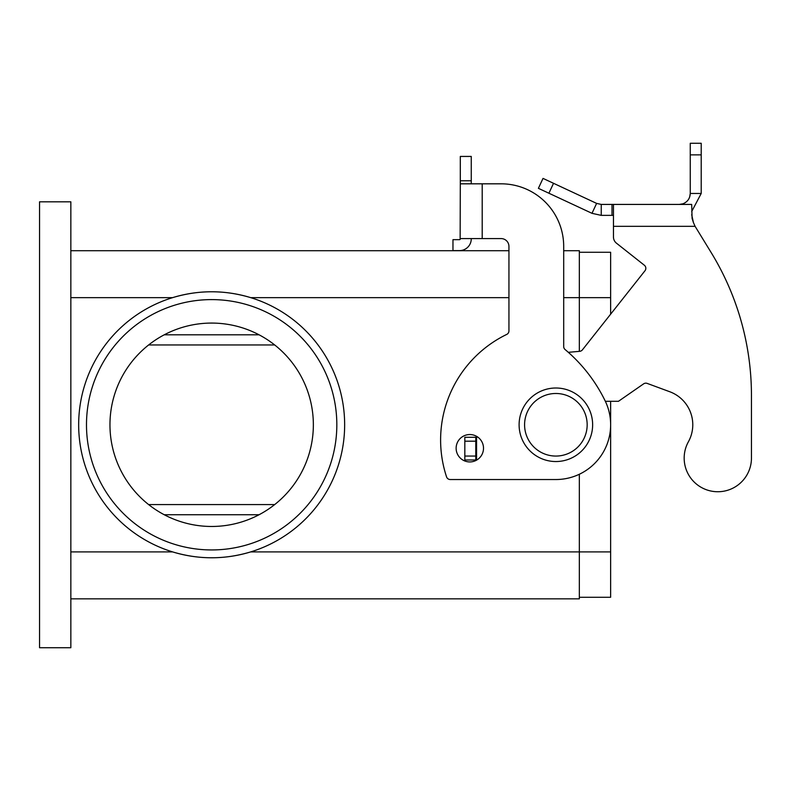 <?xml version="1.0" encoding="UTF-8"?>
<svg xmlns="http://www.w3.org/2000/svg" width="791" height="791" viewBox="0 0 791 791"><rect width="100%" height="100%" fill="white"/><g stroke="black" fill="none" stroke-linecap="round" stroke-linejoin="round"><path stroke-width="1.19" d="M751.45 458.098A33.637 33.637 0 0 1 747.248 474.382A33.637 33.637 0 0 0 751.45 458.098L751.45 395.52L751.45 458.098M601.249 204.424L601.249 215.37L591.994 213.323L538.394 188.327L543.022 178.4L596.622 203.396L601.249 204.424L691.69 204.424L692.095 218.445M613.46 204.424L613.46 226.325L695.091 226.325L711.109 252.467L695.091 226.325L693.42 222.548L691.69 214.648M644.358 265.242L616.426 243.153L644.358 265.242A3.915 3.915 0 0 1 644.991 270.74A3.915 3.915 0 0 0 644.358 265.242M683.137 203.732L683.009 203.781C687.587 201.863 689.999 198.432 690.256 193.469L689.683 196.979M683.009 203.781L679.301 204.424L683.009 203.781L683.236 204.424M692.105 218.504L693.41 222.528M701.212 193.469L690.256 193.469L690.256 143.27L701.212 143.27L701.212 193.469L691.69 211.533M591.994 213.323L596.622 203.396M613.46 215.37L601.249 215.37M613.46 226.325L613.46 237.013A7.821 7.821 0 0 0 616.426 243.153A7.821 7.821 0 0 1 613.46 237.013M644.991 270.74L582.413 349.859A3.915 3.915 0 0 1 579.684 351.323L568.314 352.321M477.645 437.008L475.786 437.285L475.786 459.976L476.874 459.976M605.352 401.304L618.453 401.304L643.607 383.862A3.915 3.915 0 0 1 647.196 383.408L669.769 391.743A35.2 35.2 0 0 1 688.378 441.813A33.637 33.637 0 0 0 701.528 487.533A33.637 33.637 0 0 0 747.248 474.382A33.637 33.637 0 0 1 701.528 487.533A33.637 33.637 0 0 1 688.378 441.813M751.45 395.52A273.805 273.805 0 0 0 711.109 252.467A273.805 273.805 0 0 1 751.45 395.52M475.786 437.285L464.831 437.285L464.831 459.976L475.786 459.976M592.637 424.767A36.772 36.772 0 0 0 555.875 388.005A36.772 36.772 0 0 0 519.104 424.767A36.772 36.772 0 0 0 555.875 461.539A36.772 36.772 0 0 0 592.637 424.767M469.814 461.934A13.694 13.694 0 0 0 483.509 448.24A13.694 13.694 0 0 0 469.814 434.546A13.694 13.694 0 0 0 456.13 448.24A13.694 13.694 0 0 0 469.814 461.934M70.844 297.643L172.586 297.643C185.796 293.698 198.818 291.741 211.662 291.78A132.997 132.997 0 0 1 344.649 424.767A132.997 132.997 0 0 1 211.662 557.764C198.818 557.793 185.796 555.846 172.586 551.9L70.844 551.9M70.844 598.836L579.338 598.836L579.338 551.9L250.727 551.9C237.527 555.846 224.506 557.793 211.662 557.764A132.997 132.997 0 0 1 78.665 424.767A132.997 132.997 0 0 1 211.662 291.78C224.506 291.741 237.527 293.698 250.727 297.643L508.939 297.643M86.486 424.767A125.166 125.166 0 0 1 211.662 299.601A125.166 125.166 0 0 1 336.828 424.767A125.166 125.166 0 0 1 211.662 549.943A125.166 125.166 0 0 1 86.486 424.767M313.355 424.767A101.703 101.703 0 0 0 211.662 323.074A101.703 101.703 0 0 0 109.959 424.767A101.703 101.703 0 0 0 211.662 526.47A101.703 101.703 0 0 0 313.355 424.767M579.338 351.352L579.338 250.707L563.696 250.707M70.844 250.707L508.939 250.707M610.632 401.304L610.632 551.9L579.338 551.9L579.338 474.244M148.619 344.965L274.704 344.965M274.704 504.579L148.619 504.579M610.632 551.9L610.632 597.274L579.338 597.274M610.632 314.175L610.632 252.27L579.338 252.27M70.844 647.73L70.844 201.814L39.55 201.814L39.55 647.73L70.844 647.73M471.258 238.585L471.258 238.872A11.736 11.736 0 0 1 459.522 250.609L452.966 250.609L452.966 239.663L459.522 239.663A0.781 0.781 0 0 0 460.303 238.872L460.144 239.347L460.303 238.872A0.781 0.781 0 0 1 460.144 239.347L460.303 183.819L501.108 183.819A62.588 62.588 0 0 1 563.696 246.406L563.696 346.537A3.915 3.915 0 0 0 565.09 349.533A156.46 156.46 0 0 1 605.095 400.77A54.757 54.757 0 0 1 555.875 479.534L450.257 479.534A3.915 3.915 0 0 1 446.549 476.854A117.345 117.345 0 0 1 506.734 334.415A3.915 3.915 0 0 0 508.939 330.895L508.939 246.406A7.821 7.821 0 0 0 501.108 238.585L460.303 238.585M450.257 479.534A3.915 3.915 0 0 1 446.549 476.854A117.345 117.345 0 0 1 506.734 334.415M565.09 349.533A156.46 156.46 0 0 1 605.095 400.77A54.757 54.757 0 0 1 555.875 479.534M482.203 238.585L482.203 183.819L501.108 183.819A62.588 62.588 0 0 1 563.696 246.406M460.303 183.819L460.303 156.44L471.258 156.44L471.258 183.819M459.522 239.663A0.781 0.781 0 0 0 460.144 239.347M468.895 245.942A11.736 11.736 0 0 1 459.522 250.609L456.882 250.609M508.939 246.406A7.821 7.821 0 0 0 501.108 238.585M612.007 204.424L612.007 215.37M690.256 154.868L701.212 154.868M476.568 437.285L476.568 459.976M475.786 441.2L464.831 441.2M475.786 456.061L464.831 456.061M553.532 183.304L548.905 193.231M524.581 424.767A31.294 31.294 0 0 0 555.875 456.061A31.294 31.294 0 0 0 587.169 424.767A31.294 31.294 0 0 0 555.875 393.483A31.294 31.294 0 0 0 524.581 424.767M563.696 297.643L610.632 297.643M259.082 334.811L164.231 334.811M259.082 514.733L164.231 514.733M460.303 180.773L471.258 180.773"/></g></svg>
